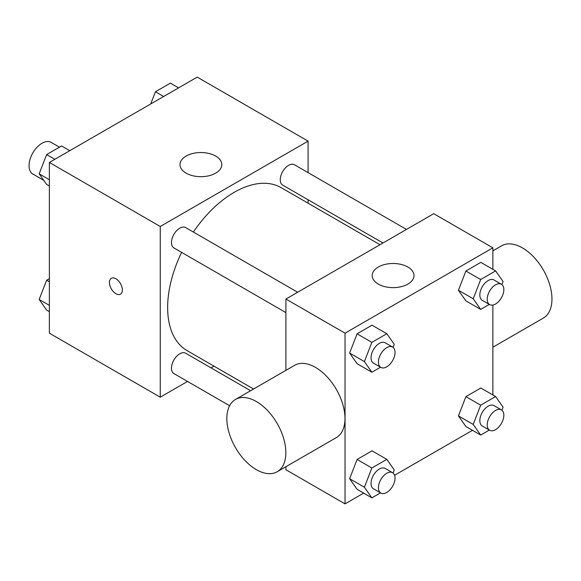 <?xml version="1.0" encoding="UTF-8"?>
<svg xmlns="http://www.w3.org/2000/svg" width="581" height="581" viewBox="0 0 581 581"><rect width="100%" height="100%" fill="white"/><g stroke="black" fill="none" stroke-linecap="round" stroke-linejoin="round"><path stroke-width="0.87" d="M59.465 147.175L51.135 142.367A18.294 10.56 120 0 0 37.039 147.262A18.294 10.56 120 0 0 29.05 165.672A18.294 10.56 120 0 0 32.841 174.046L43.757 180.35M187.532 381.441L160.254 397.186L49.378 333.174L49.378 162.469L197.213 77.12L308.083 141.132L308.083 172.637M214.004 366.153L211.026 367.875M181.621 252.394A94.078 54.316 120 0 0 167.64 307.567A94.078 54.316 120 0 0 187.126 350.641L253.585 389.009M379.989 244.717L281.211 187.685A94.078 54.316 120 0 0 193.371 232.037M308.083 199.77L308.083 203.205M160.254 397.186L160.254 226.488L308.083 141.132M406.468 229.43L294.444 164.757A11.751 6.783 120 0 0 285.394 167.909A11.751 6.783 120 0 0 280.26 179.732A11.751 6.783 120 0 0 282.693 185.107L382.966 242.996M250.607 390.722L185.644 353.212A11.751 6.783 120 0 0 176.588 356.364A11.751 6.783 120 0 0 171.46 368.187A11.751 6.783 120 0 0 173.893 373.568L229.611 405.734M285.91 312.6L173.893 247.927A11.751 6.783 -60 0 1 173.893 234.361A11.751 6.783 -60 0 1 185.644 227.578L297.661 292.25M160.254 226.488L49.378 162.469M186.123 173.145A20.909 12.07 180 0 1 180.001 164.605A20.909 12.07 180 0 1 200.903 152.534A20.909 12.07 180 0 1 221.811 164.605A20.909 12.07 180 0 1 208.906 175.76A20.909 12.07 180 0 1 186.123 173.145M122.373 289.97A9.143 5.28 60 0 1 120.478 294.153A9.143 5.28 60 0 1 111.327 288.873A9.143 5.28 60 0 1 111.327 278.314A9.143 5.28 60 0 1 118.379 280.761A9.143 5.28 60 0 1 122.373 289.97M120.478 294.153A9.143 5.28 60 0 1 111.334 288.866A9.143 5.28 60 0 1 111.334 278.306M363.67 493.124L345.041 503.88L285.91 469.738L285.91 466.71M285.91 370.344L285.91 299.033L433.746 213.685L492.877 247.826L492.877 269.33M472.469 430.31L394.601 475.265M465.897 300.871L458.424 290.246L465.897 271L480.828 262.372L465.897 271L458.424 290.246L465.897 300.871L480.676 309.404L473.21 298.779L480.676 279.534L495.615 270.906L503.081 281.531L501.897 284.581M357.09 489.325L349.624 478.7L357.09 459.455L372.022 450.827L357.09 459.455L349.624 478.7L357.09 489.325L371.869 497.859L364.403 487.234L371.869 467.988L386.808 459.368L394.274 469.993L393.097 473.036M492.877 305.047L492.877 394.964M345.041 503.88L345.041 333.174L492.877 247.826M465.897 426.512L458.424 415.887L465.897 396.634L480.828 388.014L465.897 396.634L458.424 415.887L465.897 426.512L480.676 435.046L473.21 424.42L480.676 405.168L495.615 396.547L503.081 407.172L501.897 410.222M357.09 363.691L349.624 353.066L357.09 333.814L372.022 325.193L357.09 333.814L349.624 353.066L357.09 363.691L371.869 372.225L364.403 361.6L371.869 342.354L386.808 333.726L394.274 344.351L393.097 347.402M345.041 333.174L285.91 299.033M378.304 284.094A20.909 12.07 180 0 1 372.181 275.561A20.909 12.07 180 0 1 393.09 263.491A20.909 12.07 180 0 1 413.999 275.561A20.909 12.07 180 0 1 401.086 286.716A20.909 12.07 180 0 1 378.304 284.094M235.479 399.459L294.611 365.318A41.73 24.09 60 0 1 326.769 376.495A41.73 24.09 60 0 1 344.983 418.494A41.73 24.09 60 0 1 336.341 437.595L277.21 471.736A41.73 24.09 60 0 1 235.479 447.639A41.73 24.09 60 0 1 235.479 399.459A41.73 24.09 60 0 1 267.638 410.636A41.73 24.09 60 0 1 285.852 452.635A41.73 24.09 60 0 1 277.21 471.736M492.877 347.22L543.308 318.105A41.73 24.09 -120 0 0 543.308 269.918A41.73 24.09 -120 0 0 501.577 245.828L492.877 250.847M380.526 367.228L371.869 372.225M392.603 347.068L385.218 342.797A11.751 6.783 120 0 0 376.161 345.949A11.751 6.783 120 0 0 371.034 357.773A11.751 6.783 120 0 0 373.467 363.154L380.86 367.417A11.751 6.783 120 0 0 392.603 360.634A11.751 6.783 120 0 0 392.603 347.068A11.751 6.783 120 0 0 383.554 350.212A11.751 6.783 120 0 0 378.427 362.043A11.751 6.783 120 0 0 380.86 367.417M364.403 361.6L349.624 353.066M371.869 342.354L357.09 333.814M386.808 333.726L372.022 325.193M489.333 304.408L480.676 309.404M501.41 284.247L494.017 279.984A11.751 6.783 120 0 0 484.968 283.129A11.751 6.783 120 0 0 479.841 294.952A11.751 6.783 120 0 0 482.274 300.333L489.66 304.604A11.751 6.783 120 0 0 501.41 297.821A11.751 6.783 120 0 0 501.41 284.247A11.751 6.783 120 0 0 492.354 287.399A11.751 6.783 120 0 0 487.227 299.222A11.751 6.783 120 0 0 489.66 304.604M473.21 298.779L458.424 290.246M480.676 279.534L465.897 271M495.615 270.906L480.828 262.372M380.526 492.862L371.869 497.859M392.603 472.709L385.218 468.439A11.751 6.783 120 0 0 376.161 471.583A11.751 6.783 120 0 0 371.034 483.414A11.751 6.783 120 0 0 373.467 488.788L380.86 493.058A11.751 6.783 120 0 0 392.603 486.275A11.751 6.783 120 0 0 392.603 472.709A11.751 6.783 120 0 0 383.554 475.854A11.751 6.783 120 0 0 378.427 487.677A11.751 6.783 120 0 0 380.86 493.058M364.403 487.234L349.624 478.7M371.869 467.988L357.09 459.455M386.808 459.368L372.022 450.827M489.333 430.049L480.676 435.046M501.41 409.888L494.017 405.618A11.751 6.783 120 0 0 484.968 408.77A11.751 6.783 120 0 0 479.841 420.593A11.751 6.783 120 0 0 482.274 425.967L489.66 430.238A11.751 6.783 120 0 0 501.41 423.455A11.751 6.783 120 0 0 501.41 409.888A11.751 6.783 120 0 0 492.354 413.033A11.751 6.783 120 0 0 487.227 424.856A11.751 6.783 120 0 0 489.66 430.238M473.21 424.42L458.424 415.887M480.676 405.168L465.897 396.634M495.615 396.547L480.828 388.014M49.378 186.036L46.64 184.453L39.174 173.828L46.64 154.582L61.579 145.954L69.778 150.69M49.378 179.718L39.174 173.828M54.846 159.317L46.64 154.582M150.704 103.97L155.447 91.762L170.378 83.141L178.585 87.876M163.646 96.497L155.447 91.762M49.378 311.67L46.64 310.094L39.174 299.469L46.64 280.216L49.378 278.64M49.378 305.359L39.174 299.469M49.378 281.8L46.64 280.216"/></g></svg>

